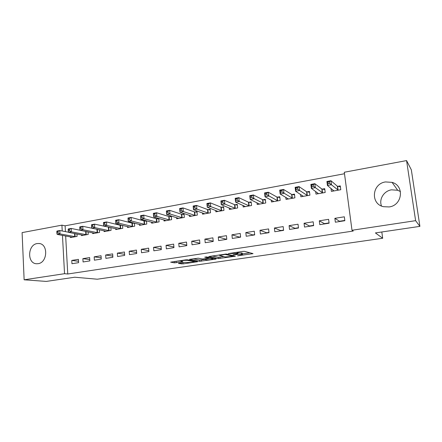 <?xml version="1.0" encoding="UTF-8"?>
<svg xmlns="http://www.w3.org/2000/svg" width="442" height="442" viewBox="0 0 442 442"><rect width="100%" height="100%" fill="white"/><g stroke="black" fill="none" stroke-linecap="round" stroke-linejoin="round"><path stroke-width="0.66" d="M237.553 255.83L253.034 253.62L244.525 251.338L242.719 251.41L228.265 253.609L237.84 253.321L238.011 253.642L233.017 254.774L241.625 254.244L242.503 254.719L237.553 255.83M37.145 243.57L38.984 243.498C48.432 243.862 47.642 262.67 38.089 263.675L36.52 263.747C26.962 263.531 27.592 244.741 37.145 243.57M381.512 206.016C378.733 199.331 383.883 190.938 391.49 189.828L397.684 190.259L400.441 191.546M385.501 181.938L392.065 182.364C404.728 185.712 402.386 205.442 389.098 206.939L383.457 206.69C370.252 203.878 371.971 183.712 385.501 181.938M179.016 263.233L178.419 263.498L183.032 263.891L197.602 261.703L187.414 259.786L185.607 259.863L170.64 262.15L174.413 262.846L182.9 261.708L180.75 261.04C182.629 260.448 184.872 260.222 187.485 260.36L194.414 261.802C192.574 262.371 190.38 262.598 187.828 262.476L184.966 262.36L179.016 263.233M65.665 235.978L67.753 274.001L353.235 231.039L352.003 230.271L344.296 172.247L406.568 160.584L415.613 220.663L352.003 230.271M67.753 274.001L64.538 273.697L24.133 279.803L22.1 232.608L61.913 225.149L62.228 230.995M406.568 160.584L411.336 169.833L419.9 226.365L375.407 232.923L382.689 238.255L97.29 279.211L74.742 277.222L46.272 281.416L24.133 279.803M419.9 226.365L415.613 220.663M218.337 258.576L235.431 256.183L226.37 254.023L208.751 256.515L218.337 258.576L218.21 257.238L223.746 256.609M215.503 259.167L199.591 261.305L189.452 259.371L198.231 258.189L202.287 258.968L204.06 258.896L208.944 258.1L204.718 257.172L206.475 256.913L216.204 258.885L215.503 259.167L215.464 258.736M382.689 238.255L381.805 231.978M82.881 258.647L83.079 261.962L89.842 260.896L89.638 257.564L82.881 258.647L89.759 259.587M81.477 234.873L81.516 235.608L88.223 234.42L88.069 231.906M105.66 255.001L105.881 258.371L112.87 257.266L112.644 253.885L105.66 255.001L112.793 256.1M109.472 227.287L108.959 227.381M104.074 230.801L104.13 231.602L111.058 230.376L110.87 227.613M129.208 251.233L129.451 254.653L136.683 253.515L136.429 250.078L129.208 251.233L136.606 252.526M133.711 222.939L132.478 223.16M127.434 226.58L127.5 227.47L134.666 226.199L134.44 223.127M153.562 247.338L153.838 250.813L161.313 249.631L161.037 246.139L153.562 247.338L161.253 248.868M158.8 218.436L156.799 218.796M151.589 222.199L151.667 223.188L159.081 221.878L158.805 218.436M178.772 243.304L179.076 246.835L186.817 245.614L186.507 242.067L178.772 243.304L186.778 245.133M176.579 217.646L176.673 218.762L184.347 217.403L184.043 213.911L181.966 214.282M204.878 239.122L205.21 242.713L213.232 241.454L212.895 237.84L204.878 239.122L213.21 241.194M202.453 212.911L202.569 214.182L210.514 212.773L210.177 209.221L208.027 209.607M231.928 234.796L232.299 238.448L240.614 237.139L240.238 233.464L231.928 234.796L239.288 237.078L240.586 236.873M229.243 207.961L229.392 209.431L237.63 207.972L237.26 204.359L235.033 204.762M259.984 230.304L260.382 234.022L269.012 232.663L268.598 228.928L259.984 230.304L266.642 232.763L268.985 232.393M257.012 202.779L257.2 204.508L265.741 203L265.338 199.325L263.029 199.74M289.09 225.647L289.527 229.431L298.483 228.017L298.035 224.216L289.09 225.647L294.991 228.293L298.455 227.746M285.803 197.309L286.046 199.403L294.913 197.834L294.471 194.099L292.074 194.524M319.312 220.812L319.787 224.658L329.097 223.193L328.605 219.326L319.312 220.812L324.4 223.652L329.058 222.917M315.665 191.474L315.991 194.104L325.196 192.474L324.715 188.668L322.224 189.115M344.489 173.739L65.107 225.812L65.427 231.619M331.008 188.369L331.395 191.375L340.782 189.717L340.274 185.878L337.738 186.336M334.859 218.326L335.362 222.204L344.848 220.713L344.335 216.807L334.859 218.326L339.517 221.265L344.81 220.431M300.599 194.441L300.88 196.778L309.914 195.182L309.45 191.408L307.008 191.85M304.057 223.254L304.516 227.066L313.643 225.63L313.174 221.796L304.057 223.254L309.56 225.995L313.61 225.354M271.277 200.082L271.493 201.983L280.189 200.441L279.769 196.734L277.416 197.154M274.399 228L274.819 231.746L283.609 230.359L283.178 226.597L274.399 228L280.687 230.547L283.582 230.094M243.006 205.403L243.172 206.994L251.559 205.508L251.172 201.867L248.901 202.27M245.829 232.569L246.211 236.255L254.68 234.917L254.288 231.216L245.829 232.569L252.841 234.94L254.653 234.652M215.729 210.464L215.862 211.828L223.95 210.398L223.597 206.812L221.409 207.204M218.282 236.978L218.63 240.603L226.801 239.315L226.442 235.674L218.282 236.978L225.967 239.183L226.774 239.056M189.403 215.304L189.507 216.492L197.314 215.11L196.994 211.585L194.883 211.967M191.712 241.233L192.027 244.791L199.911 243.553L199.585 239.973L191.712 241.233L199.883 243.244M163.976 219.945L164.065 220.994L171.607 219.663L171.314 216.193L169.275 216.558M166.059 245.338L166.347 248.84L173.955 247.642L173.662 244.122L166.059 245.338L173.905 247.012M146.147 220.707L144.534 221M139.412 224.409L139.479 225.348L146.766 224.055L146.517 220.812M141.28 249.299L141.539 252.747L148.893 251.592L148.623 248.128L141.28 249.299L148.827 250.708M121.484 225.133L120.622 225.287M115.66 228.707L115.716 229.553L122.76 228.31L122.556 225.392M117.334 253.133L117.566 256.526L124.672 255.41L124.434 251.995L117.334 253.133L124.6 254.327M92.682 232.857L92.732 233.625L99.549 232.415L99.378 229.779M94.179 256.841L94.384 260.178L101.257 259.095L101.041 255.741L94.179 256.841L101.179 257.852M70.449 236.857L70.488 237.558L77.085 236.393L76.947 233.995M71.77 260.426L71.958 263.714L78.61 262.664L78.416 259.36L71.77 260.426L78.527 261.294M62.466 235.387L64.538 273.697M65.107 225.812L61.913 225.149M242.476 254.459L242.199 253.051L242.343 254.415M237.929 252.857L242.199 253.051M237.984 253.365L237.989 252.111M242.415 253.874L250.023 252.758M212.077 255.946L218.21 257.238M232.564 256.432L233.094 256.227L225.144 254.421L219.42 255.388L225.193 256.924L232.564 256.432M204.591 259.41L201.198 259.907L201.32 261.228M192.994 258.769L199.475 259.984L201.198 259.907M206.381 259.758C208.922 259.89 211.16 259.658 213.083 259.056L210.685 258.366L208.922 258.437L204.055 259.227L206.381 259.758M174.402 261.52L180.723 260.747M333.014 191.088L332.854 189.867M327.997 183.645L329.627 183.347L329.423 181.745L327.793 182.043L327.997 183.645L327.417 185.463L326.909 181.474L330.97 180.728L331.483 184.723L327.417 185.463L333.914 190.933M340.401 186.817L337.356 186.22L330.97 180.728L329.423 181.745M338.235 190.165L329.627 183.347M326.909 181.474L327.793 182.043M317.688 193.806L317.566 192.839M311.87 186.579L313.466 186.292L313.273 184.706L311.676 184.994L311.87 186.579L311.35 188.369L310.864 184.419L314.848 183.69L315.339 187.651L311.35 188.369L318.467 193.668M324.831 189.563L321.831 189.005L314.848 183.69L313.273 184.706M322.704 192.916L313.466 186.292M310.864 184.419L311.676 184.994M302.648 196.463L302.555 195.701M296.063 189.463L297.626 189.176L297.438 187.601L295.875 187.889L296.063 189.463L295.604 191.226L295.134 187.309L299.041 186.596L299.51 190.519L295.604 191.226L303.306 196.347M309.555 192.259L306.599 191.74L299.041 186.596L297.438 187.601M307.466 195.613L297.626 189.176M295.134 187.309L295.875 187.889M287.886 199.077L287.814 198.48M280.56 192.287L282.095 192.005L281.919 190.447L280.383 190.729L280.56 192.287L280.162 194.021L279.714 190.143L283.543 189.441L283.991 193.325L280.162 194.021L288.427 198.983M294.565 194.905L291.654 194.425L283.543 189.441L281.919 190.447M292.51 198.259L282.095 192.005M279.714 190.143L280.383 190.729M273.399 201.64L273.344 201.176M265.36 195.055L266.869 194.778L266.697 193.237L265.189 193.513L265.012 196.762L264.592 192.916L268.344 192.231L268.775 196.082L265.012 196.762L273.83 201.569M279.858 197.508L276.985 197.06L268.344 192.231L266.697 193.237M277.836 200.856L266.869 194.778M264.592 192.916L265.189 193.513M259.172 204.16L259.134 203.806M250.454 197.767L251.934 197.502L251.769 195.972L250.294 196.242L250.161 199.452L249.758 195.646L253.437 194.966L253.846 198.784L250.161 199.452L259.498 204.105M265.421 200.066L262.587 199.646L253.437 194.966L251.769 195.972M263.426 203.408L251.934 197.502M249.758 195.646L250.294 196.242M235.829 200.436L237.282 200.171L237.122 198.651L235.674 198.917L235.586 202.093L235.199 198.314L238.813 197.651L239.205 201.436L235.586 202.093L245.426 206.596M251.244 202.574L248.454 202.182L238.813 197.651L237.122 198.651M249.288 205.911L239.205 201.436L237.282 200.171M235.199 198.314L235.674 198.917M221.481 203.049L222.906 202.79L222.757 201.287L221.332 201.546L221.287 204.685L220.923 200.939L224.464 200.287L224.834 204.038L221.287 204.685L231.608 209.038M237.326 205.038L234.575 204.674L224.464 200.287L222.757 201.287M235.398 208.37L224.834 204.038L222.906 202.79M220.923 200.939L221.332 201.546M207.397 205.613L208.795 205.359L208.657 203.867L207.259 204.121L207.254 207.226L206.906 203.513L210.386 202.872L210.74 206.596L207.254 207.226L218.033 211.442M223.663 207.464L220.945 207.121L210.386 202.872L208.657 203.867M221.757 210.784L210.74 206.596L208.795 205.359M206.906 203.513L207.259 204.121M193.579 208.132L194.95 207.884L194.817 206.403L193.447 206.652L193.48 209.718L193.148 206.038L196.563 205.414L196.9 209.099L193.48 209.718L204.701 213.801M210.237 209.845L207.552 209.525L196.563 205.414L194.817 206.403M208.364 213.155L196.9 209.099L194.95 207.884M193.148 206.038L193.447 206.652M180.01 210.602L181.358 210.359L181.231 208.889L179.883 209.138L179.955 212.171L179.64 208.519L182.994 207.906L183.314 211.563L179.955 212.171L191.607 216.121M197.049 212.188L194.397 211.884L182.994 207.906L181.231 208.889M195.204 215.486L183.314 211.563L181.358 210.359M179.64 208.519L179.883 209.138M166.689 213.027L168.01 212.79L167.888 211.337L166.568 211.574L166.678 214.574L166.374 210.956L169.673 210.348L169.971 213.978L166.678 214.574L178.739 218.398M184.093 214.492L181.474 214.204L169.673 210.348L167.888 211.337M182.27 217.773L169.971 213.978L168.01 212.79M166.374 210.956L166.568 211.574M153.612 215.414L154.904 215.177L154.794 213.735L153.496 213.972L153.634 216.934L153.352 213.348L156.584 212.751L156.877 216.348L153.634 216.934L166.093 220.635M171.358 216.751L168.772 216.486L156.584 212.751L154.794 213.735M169.562 220.022L156.877 216.348L154.904 215.177M153.352 213.348L153.496 213.972M140.76 217.751L142.037 217.519L141.926 216.094L140.65 216.326L140.827 219.254L140.556 215.696L143.733 215.11L144.009 218.679L140.827 219.254L153.661 222.84M158.844 218.978L156.291 218.729L143.733 215.11L141.926 216.094M157.07 222.232L144.009 218.679L142.037 217.519M140.556 215.696L140.65 216.326M128.141 220.05L129.39 219.823L129.291 218.409L128.036 218.635L128.246 221.536L127.992 218.005L131.108 217.431L131.368 220.967L128.246 221.536L141.44 225M146.545 221.166L144.02 220.928L131.108 217.431L129.291 218.409M144.794 224.409L131.368 220.967L129.39 219.823M127.992 218.005L128.036 218.635M115.644 220.906L115.738 222.309L116.97 222.088L116.87 220.68L115.644 220.906L115.638 220.271L118.705 219.707L118.953 223.216L115.881 223.774L129.423 227.127M134.451 223.315L131.954 223.1L118.705 219.707L116.87 220.68M132.722 226.542L118.953 223.216L116.97 222.088M115.881 223.774L115.738 222.309M103.461 223.138L103.555 224.53L104.765 224.309L104.671 222.917L103.461 223.138L103.505 222.503L106.516 221.945L106.749 225.426L103.732 225.972L117.611 229.221M122.561 225.431L120.091 225.227L106.516 221.945L104.671 222.917M120.854 228.647L106.749 225.426L104.765 224.309M103.732 225.972L103.555 224.53M91.494 225.332L91.577 226.713L92.765 226.497L92.682 225.111L91.494 225.332L91.577 224.691L94.538 224.149L94.754 227.597L91.792 228.138L105.992 231.276M110.273 227.475L94.538 224.149L92.682 225.111M109.185 230.713L94.754 227.597L92.765 226.497M91.792 228.138L91.577 226.713M79.726 227.486L79.809 228.857L80.974 228.641L80.897 227.271L79.726 227.486L79.853 226.845L82.764 226.31L82.969 229.735L80.052 230.26L94.566 233.299M97.936 229.47L82.764 226.31L80.897 227.271M97.704 232.741L82.969 229.735L80.974 228.641M68.162 229.602L68.239 230.962L69.383 230.757L69.311 229.392L68.162 229.602L68.322 228.962L71.19 228.437L80.052 230.254L79.809 228.857M86.411 234.741L71.377 231.835L68.516 232.354L83.323 235.288M69.311 229.392L71.19 228.437L71.377 231.835L69.383 230.757M68.516 232.354L68.239 230.962M56.786 231.685L56.858 233.039L57.99 232.829L57.919 231.481L56.786 231.685L56.99 231.044L59.808 230.525L59.985 233.895L57.167 234.409L72.261 237.249M68.488 232.216L59.808 230.525L57.919 231.481M75.3 236.708L59.985 233.895L57.99 232.829M57.167 234.409L56.858 233.039M241.487 252.868L241.625 254.244M237.719 252.15L237.84 253.321M237.006 252.255L237.094 253.144M252.117 253.299L252.172 253.83M234.564 255.907L234.614 256.382M219.939 257.167L220.066 258.504M233.028 255.553L233.094 256.227M225.111 254.034L225.144 254.421M199.475 259.984L199.591 261.305M208.812 257.382L208.867 258.001M212.823 258.2L212.878 258.808M210.624 257.752L210.685 258.366M208.895 258.128L208.922 258.437M194.115 260.995L194.165 261.548M187.436 259.791L187.485 260.36M182.148 261.504L182.181 261.885M176.076 261.432L176.187 262.769M174.303 261.537L174.413 262.846M196.834 261.487L196.867 261.879M182.927 262.659L183.032 263.891M181.214 262.913L181.308 263.968M337.594 186.309L338.097 190.143M337.356 186.22L337.859 190.054M322.08 189.093L322.561 192.889M321.831 189.005L322.312 192.811M306.858 191.822L307.317 195.591M306.599 191.74L307.057 195.513M291.919 194.502L292.361 198.237M291.654 194.425L292.096 198.16M277.261 197.132L277.681 200.834M276.985 197.06L277.405 200.762M262.874 199.718L263.272 203.386M262.587 199.646L262.99 203.314M248.747 202.254L249.128 205.889M248.454 202.182L248.84 205.823M234.873 204.74L235.238 208.353M234.575 204.674L234.94 208.287M221.249 207.188L221.597 210.768M220.945 207.121L221.293 210.701M207.867 209.591L208.199 213.138M207.552 209.525L207.889 213.077M194.718 211.95L195.038 215.469M194.397 211.884L194.718 215.409M181.8 214.265L182.104 217.757M181.474 214.204L181.778 217.702M169.104 216.541L169.397 220.005M168.772 216.486L169.065 219.95M156.628 218.784L156.904 222.221M156.291 218.729L156.567 222.166M144.363 220.983L144.622 224.392M144.02 220.928L144.28 224.343M132.302 223.149L132.55 226.531M131.954 223.1L132.202 226.481M120.445 225.276L120.683 228.63M120.091 225.227L120.329 228.586M108.782 227.37L109.008 230.696M108.428 227.321L108.649 230.652M97.312 229.426L97.527 232.73M96.953 229.381L97.163 232.685M86.035 231.492L86.229 234.73M85.665 231.415L85.864 234.691M74.941 233.603L75.118 236.697M74.565 233.531L74.748 236.658M38.984 243.498L39.714 243.614M392.065 182.364L397.684 190.259M233.061 255.559L233.127 256.233M219.37 254.863L219.42 255.388M208.884 257.399L208.939 258.023M213.005 258.233L213.066 258.857M204.027 258.901L204.055 259.227M194.347 261.04L194.397 261.609M180.712 260.587L180.75 261.04"/></g></svg>

